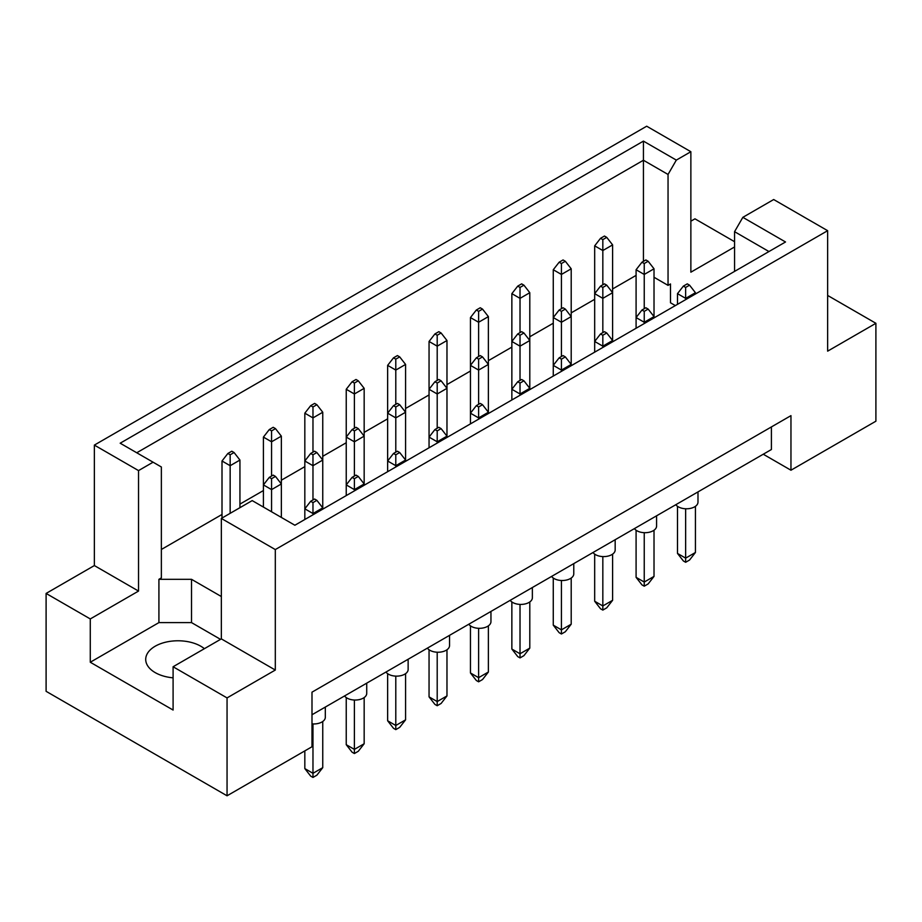 <?xml version="1.0" encoding="UTF-8"?>
<svg xmlns="http://www.w3.org/2000/svg" width="922" height="922" viewBox="0 0 922 922"><rect width="100%" height="100%" fill="white"/><g stroke="black" fill="none" stroke-linecap="round" stroke-linejoin="round"><path stroke-width="1.38" d="M173.094 677.831A32.282 18.636 180 0 1 155.161 672.587A32.282 18.636 180 0 1 145.711 659.414A32.282 18.636 180 0 1 165.637 642.196A32.282 18.636 180 0 1 200.812 646.23A32.282 18.636 180 0 1 204.384 648.685M734.557 271.402L734.557 231.676L742.844 217.338L773.685 199.532L827.645 230.684L827.645 351.155L875.9 323.299L827.645 295.443M654.021 277.268L668.047 285.371L670.49 283.953L670.49 302.785L675.342 305.585M161.362 549.477L222.006 514.464M239.939 504.103L263.415 490.55M281.348 480.201L304.825 466.647M322.758 456.298L346.234 442.744M364.167 432.383L387.643 418.83M405.576 408.481L429.053 394.927M446.974 384.578L470.451 371.024M488.383 360.663L511.86 347.11M529.793 336.761L553.269 323.207M571.202 312.858L594.678 299.304M612.611 288.943L636.088 275.39M221.349 596.534L191.522 579.316L158.918 579.316L161.362 577.898L161.362 466.981L120.183 443.205L643.429 141.112L676.322 160.105L690.866 151.715L646.691 126.21L94.355 445.096L138.531 470.6L153.075 462.199M46.1 593.434L90.275 618.939L138.531 591.071L94.355 565.566L46.1 593.434L46.1 691.316L227.054 795.79L311.993 746.751L311.993 692.168L790.961 415.638L790.961 470.22L875.9 421.193L875.9 323.299M734.557 246.969L690.866 272.186L690.866 151.715M734.557 241.691L694.946 218.825L690.866 221.176M742.844 217.338L785.521 241.979L294.879 525.24L252.202 500.6L221.349 518.418L275.309 549.57L827.645 230.684M220.542 639.361L191.522 622.604L158.918 622.604L90.275 662.238L173.094 710.044L173.094 666.756L227.054 697.908L275.309 670.04L221.349 638.888L221.349 518.418M275.309 670.04L275.309 549.57M138.531 591.071L138.531 470.6M94.355 565.566L94.355 445.096M90.275 662.238L90.275 618.939M227.054 697.908L227.054 795.79M763.255 454.223L790.961 470.22M173.094 666.756L221.349 638.888M771.403 426.932L771.403 449.521L311.993 714.757M643.429 261.364L643.429 160.244L136.744 452.771M668.047 285.371L668.047 174.454L643.429 160.244L643.429 141.112M676.322 160.105L668.047 174.454M670.49 302.785L670.49 283.953M768.96 251.545L734.557 231.676M158.918 622.604L158.918 579.316M191.522 622.604L191.522 579.316M697.989 491.899L697.989 502.133A11.525 6.65 180 0 1 690.878 508.287A11.525 6.65 180 0 1 678.315 506.835A11.525 6.65 180 0 1 675.826 504.703M685.645 508.771L685.645 558.133L695.43 552.485L695.43 506.316M677.497 506.316L677.497 553.431L685.645 558.133L685.645 562.282L683.363 560.956L677.497 553.431M695.43 552.485L689.564 560.023L685.645 562.282M689.564 285.175L687.282 283.861L683.363 286.12L685.645 287.434L689.564 285.175L695.43 292.712L685.645 298.359L685.645 287.434M685.645 299.638L685.645 298.359L677.497 293.645L683.363 286.12M695.43 293.991L695.43 292.712M677.497 293.645L677.497 304.341M648.154 261.272L645.873 259.958L641.954 262.217L644.236 263.531L648.154 261.272L654.021 268.798L644.236 274.445L644.236 263.531M644.236 308.709L644.236 274.445L636.088 269.743L641.954 262.217M648.154 309.089L645.873 307.764L641.954 310.023L644.236 311.348L648.154 309.089L654.021 316.615L654.021 268.798M636.088 269.743L636.088 317.56L641.954 310.023M606.745 237.369L604.463 236.044L600.545 238.302L602.827 239.628L606.745 237.369L612.611 244.895L602.827 250.542L602.827 239.628M602.827 284.806L602.827 250.542L594.678 245.84L600.545 238.302M606.745 285.175L604.463 283.861L600.545 286.12L602.827 287.434L606.745 285.175L612.611 292.712L612.611 244.895M594.678 245.84L594.678 293.645L600.545 286.12M656.579 515.813L656.579 526.036A11.525 6.65 180 0 1 649.468 532.19A11.525 6.65 180 0 1 636.906 530.749A11.525 6.65 180 0 1 634.417 528.606M644.236 532.674L644.236 582.047L654.021 576.4L654.021 530.219M636.088 530.219L636.088 577.333L644.236 582.047L644.236 586.185L641.954 584.871L636.088 577.333M654.021 576.4L648.154 583.926L644.236 586.185M654.021 317.894L654.021 316.615L644.236 322.262L644.236 311.348M644.236 323.541L644.236 322.262L636.088 317.56L636.088 328.244M606.745 332.992L604.463 331.678L600.545 333.937L602.827 335.251L606.745 332.992L612.611 340.518L612.611 292.712L602.827 298.359L602.827 287.434M602.827 332.612L602.827 298.359L594.678 293.645L594.678 341.463L600.545 333.937M565.336 261.272L563.054 259.958L559.147 262.217L561.429 263.531L565.336 261.272L571.202 268.798L561.429 274.445L561.429 263.531M561.429 308.709L561.429 274.445L553.269 269.743L559.147 262.217M565.336 309.089L563.054 307.764L559.147 310.023L561.429 311.348L565.336 309.089L571.202 316.615L571.202 268.798M553.269 269.743L553.269 317.56L559.147 310.023M615.17 539.716L615.17 549.95A11.525 6.65 180 0 1 608.059 556.093A11.525 6.65 180 0 1 595.497 554.652A11.525 6.65 180 0 1 593.007 552.509M602.827 556.588L602.827 605.95L612.611 600.303L612.611 554.134M594.678 554.134L594.678 601.248L602.827 605.95L602.827 610.087L600.545 608.774L594.678 601.248M612.611 600.303L606.745 607.828L602.827 610.087M612.611 341.797L612.611 340.518L602.827 346.165L602.827 335.251M602.827 347.444L602.827 346.165L594.678 341.463L594.678 352.158M532.363 587.533L532.363 597.756A11.525 6.65 180 0 1 525.24 603.91A11.525 6.65 180 0 1 512.678 602.469A11.525 6.65 180 0 1 510.189 600.326M520.02 604.406L520.02 653.767L529.793 648.12L529.793 601.939M511.86 601.939L511.86 649.053L520.02 653.767L520.02 657.905L517.738 656.591L511.86 649.053M529.793 648.12L523.927 655.646L520.02 657.905M523.927 380.809L521.645 379.484L517.738 381.743L520.02 383.068L523.927 380.809L529.793 388.335L520.02 393.982L520.02 383.068M520.02 395.261L520.02 393.982L511.86 389.28L517.738 381.743M529.793 389.614L529.793 292.712L520.02 298.359L520.02 287.434L523.927 285.175L521.645 283.861L517.738 286.12L520.02 287.434M520.02 332.612L520.02 298.359L511.86 293.645L511.86 399.975M449.544 635.339L449.544 645.573A11.525 6.65 180 0 1 442.422 651.727A11.525 6.65 180 0 1 429.859 650.287A11.525 6.65 180 0 1 427.382 648.143M437.201 652.211L437.201 701.573L446.974 695.926L446.974 649.756M429.053 649.756L429.053 696.871L437.201 701.573L437.201 705.722L434.919 704.396L429.053 696.871M446.974 695.926L441.108 703.463L437.201 705.722M441.108 428.626L438.826 427.301L434.919 429.56L437.201 430.885L441.108 428.626L446.974 436.152L437.201 441.799L437.201 430.885M437.201 443.079L437.201 441.799L429.053 437.097L434.919 429.56M446.974 437.431L446.974 340.518L437.201 346.165L437.201 335.251L441.108 332.992L438.826 331.678L434.919 333.937L437.201 335.251M437.201 380.429L437.201 346.165L429.053 341.463L429.053 447.781M366.726 683.156L366.726 693.39A11.525 6.65 180 0 1 359.603 699.533A11.525 6.65 180 0 1 347.041 698.092A11.525 6.65 180 0 1 344.563 695.949M354.382 700.029L354.382 749.39L364.167 743.743L364.167 697.574M346.234 697.574L346.234 744.688L354.382 749.39L354.382 753.539L352.1 752.214L346.234 744.688M364.167 743.743L358.289 751.28L354.382 753.539M358.289 476.432L356.007 475.118L352.1 477.377L354.382 478.691L358.289 476.432L364.167 483.969L354.382 489.617L354.382 478.691M354.382 490.896L354.382 489.617L346.234 484.903L352.1 477.377M364.167 485.249L364.167 388.335L354.382 393.982L354.382 383.068L358.289 380.809L356.007 379.484L352.1 381.743L354.382 383.068M354.382 428.246L354.382 393.982L346.234 389.28L346.234 495.598M565.336 356.895L563.054 355.581L559.147 357.84L561.429 359.154L565.336 356.895L571.202 364.432L571.202 316.615L561.429 322.262L561.429 311.348M561.429 356.526L561.429 322.262L553.269 317.56L553.269 365.366L559.147 357.84M482.517 356.895L480.235 355.581L476.328 357.84L478.61 359.154L482.517 356.895L488.383 364.432L478.61 370.079L478.61 359.154M478.61 404.343L478.61 370.079L470.451 365.366L476.328 357.84M482.517 404.712L480.235 403.398L476.328 405.657L478.61 406.971L482.517 404.712L488.383 412.249L488.383 316.615L478.61 322.262L478.61 311.348L482.517 309.089L480.235 307.764L476.328 310.023L478.61 311.348M478.61 356.526L478.61 322.262L470.451 317.56L470.451 413.183L476.328 405.657M399.699 404.712L397.417 403.398L393.51 405.657L395.792 406.971L399.699 404.712L405.576 412.249L395.792 417.897L395.792 406.971M395.792 452.149L395.792 417.897L387.643 413.183L393.51 405.657M399.699 452.529L397.417 451.215L393.51 453.474L395.792 454.788L399.699 452.529L405.576 460.055L405.576 364.432L395.792 370.079L395.792 359.154L399.699 356.895L397.417 355.581L393.51 357.84L395.792 359.154M395.792 404.343L395.792 370.079L387.643 365.366L387.643 461L393.51 453.474M316.88 452.529L314.598 451.215L310.691 453.474L312.973 454.788L316.88 452.529L322.758 460.055L312.973 465.702L312.973 454.788M312.973 499.966L312.973 465.702L304.825 461L310.691 453.474M316.88 500.346L314.598 499.021L310.691 501.28L312.973 502.605L316.88 500.346L322.758 507.872L322.758 412.249L312.973 417.897L312.973 406.971L316.88 404.712L314.598 403.398L310.691 405.657L312.973 406.971M312.973 452.149L312.973 417.897L304.825 413.183L304.825 508.817L310.691 501.28M511.86 293.645L517.738 286.12M523.927 285.175L529.793 292.712M429.053 341.463L434.919 333.937M441.108 332.992L446.974 340.518M346.234 389.28L352.1 381.743M358.289 380.809L364.167 388.335M275.482 428.626L273.2 427.301L269.282 429.56L271.564 430.885L275.482 428.626L281.348 436.152L271.564 441.799L271.564 430.885M271.564 476.063L271.564 441.799L263.415 437.097L269.282 429.56M275.482 476.432L273.2 475.118L269.282 477.377L271.564 478.691L275.482 476.432L281.348 483.969L281.348 436.152M263.415 437.097L263.415 484.903L269.282 477.377M573.772 563.619L573.772 573.853A11.525 6.65 180 0 1 566.65 580.007A11.525 6.65 180 0 1 554.087 578.555A11.525 6.65 180 0 1 551.598 576.423M561.429 580.491L561.429 629.853L571.202 624.206L571.202 578.036M553.269 578.036L553.269 625.151L561.429 629.853L561.429 634.002L559.147 632.676L553.269 625.151M571.202 624.206L565.336 631.743L561.429 634.002M571.202 365.711L571.202 364.432L561.429 370.079L561.429 359.154M561.429 371.359L561.429 370.079L553.269 365.366L553.269 376.061M490.953 611.436L490.953 621.67A11.525 6.65 180 0 1 483.831 627.813A11.525 6.65 180 0 1 471.269 626.372A11.525 6.65 180 0 1 468.779 624.229M478.61 628.308L478.61 677.67L488.383 672.023L488.383 625.854M470.451 625.854L470.451 672.968L478.61 677.67L478.61 681.807L476.328 680.494L470.451 672.968M488.383 672.023L482.517 679.549L478.61 681.807M488.383 413.529L488.383 412.249L478.61 417.897L478.61 406.971M478.61 419.176L478.61 417.897L470.451 413.183L470.451 423.878M408.135 659.253L408.135 669.487A11.525 6.65 180 0 1 401.012 675.63A11.525 6.65 180 0 1 388.45 674.189A11.525 6.65 180 0 1 385.972 672.046M395.792 676.126L395.792 725.487L405.576 719.84L405.576 673.659M387.643 673.659L387.643 720.774L395.792 725.487L395.792 729.625L393.51 728.311L387.643 720.774M405.576 719.84L399.699 727.366L395.792 729.625M405.576 461.334L405.576 460.055L395.792 465.702L395.792 454.788M395.792 466.981L395.792 465.702L387.643 461L387.643 471.695M325.316 707.059L325.316 717.293A11.525 6.65 180 0 1 311.993 723.874M312.973 723.931L312.973 773.304L322.758 767.657L322.758 721.477M304.825 750.9L304.825 768.591L312.973 773.304L312.973 777.442L310.691 776.128L304.825 768.591M322.758 767.657L316.88 775.183L312.973 777.442M322.758 509.151L322.758 507.872L312.973 513.519L312.973 502.605M312.973 514.799L312.973 513.519L304.825 508.817L304.825 519.501M523.927 332.992L521.645 331.678L517.738 333.937L520.02 335.251L523.927 332.992L529.793 340.518L520.02 346.165L520.02 335.251M520.02 380.429L520.02 346.165L511.86 341.463L517.738 333.937M441.108 380.809L438.826 379.484L434.919 381.743L437.201 383.068L441.108 380.809L446.974 388.335L437.201 393.982L437.201 383.068M437.201 428.246L437.201 393.982L429.053 389.28L434.919 381.743M358.289 428.626L356.007 427.301L352.1 429.56L354.382 430.885L358.289 428.626L364.167 436.152L354.382 441.799L354.382 430.885M354.382 476.063L354.382 441.799L346.234 437.097L352.1 429.56M281.348 517.438L281.348 483.969L271.564 489.617L271.564 478.691M271.564 511.791L271.564 489.617L263.415 484.903L263.415 507.077M470.451 317.56L476.328 310.023M482.517 309.089L488.383 316.615M387.643 365.366L393.51 357.84M399.699 356.895L405.576 364.432M304.825 413.183L310.691 405.657M316.88 404.712L322.758 412.249M234.073 452.529L231.791 451.215L227.872 453.474L230.154 454.788L234.073 452.529L239.939 460.055L230.154 465.702L230.154 454.788M230.154 513.335L230.154 465.702L222.006 461L227.872 453.474M239.939 507.688L239.939 460.055M222.006 461L222.006 518.037"/></g></svg>
